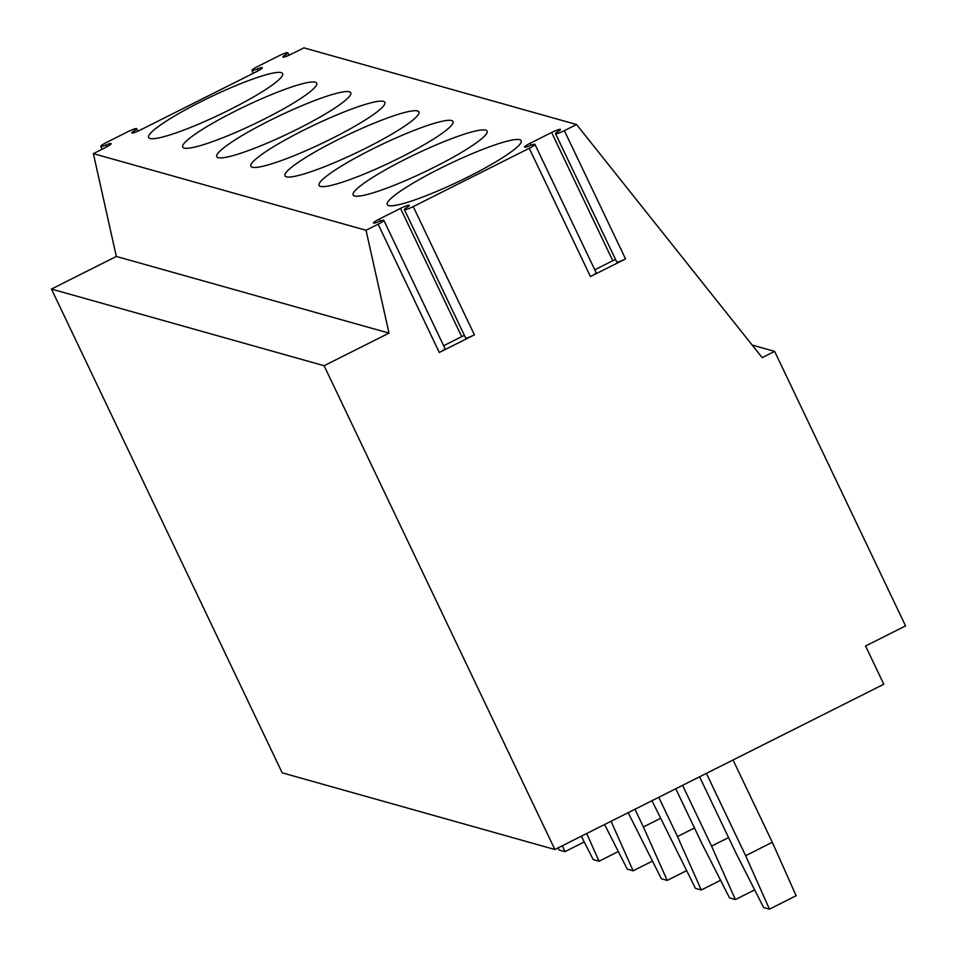 <?xml version="1.0" encoding="UTF-8"?>
<svg xmlns="http://www.w3.org/2000/svg" width="957" height="957" viewBox="0 0 957 957"><rect width="100%" height="100%" fill="white"/><g stroke="black" fill="none" stroke-linecap="round" stroke-linejoin="round"><path stroke-width="1.44" d="M285.33 54.884A8.051 1.077 -25.5 0 0 282.877 57.013A8.051 1.077 -25.5 0 0 291.694 53.975L303.895 47.85L576.569 124.518L762.179 357.631L774.62 351.375L905.561 625.902L865.559 645.999L883.801 684.243L554.857 849.505L324.1 365.718L51.439 289.05L116.335 256.44L93.367 153.622L105.461 147.545A8.051 1.077 -25.5 0 0 111.168 143.646A8.051 1.077 -25.5 0 0 105.976 144.997A8.051 1.077 -25.5 0 1 100.94 146.457A8.051 1.077 -25.5 0 1 100.796 146.349A8.051 1.077 -25.5 0 1 106.502 142.449L127.831 131.731A8.051 1.077 -25.5 0 1 136.504 128.585A8.051 1.077 -25.5 0 1 136.66 128.693A8.051 1.077 -25.5 0 1 134.207 130.81A8.051 1.077 -25.5 0 0 131.743 132.939A8.051 1.077 -25.5 0 0 140.559 129.913L256.596 71.619A8.051 1.077 -25.5 0 0 262.302 67.72A8.051 1.077 -25.5 0 0 257.11 69.071A8.051 1.077 -25.5 0 1 252.074 70.531A8.051 1.077 -25.5 0 1 251.93 70.423A8.051 1.077 -25.5 0 1 257.636 66.511L278.966 55.793A8.051 1.077 -25.5 0 1 287.638 52.659A8.051 1.077 -25.5 0 1 287.794 52.767A8.051 1.077 -25.5 0 1 285.33 54.884L286.071 56.427M324.1 365.718L389.009 333.12L116.335 256.44M389.009 333.12L366.041 230.29L93.367 153.622M554.857 849.505L282.195 772.837L51.439 289.05M380.132 221.079L379.187 219.105L400.516 208.387A8.051 1.077 -25.5 0 1 409.345 205.36A8.051 1.077 -25.5 0 1 407.156 207.31A8.051 1.077 -25.5 0 0 404.404 209.607A8.051 1.077 -25.5 0 0 413.233 206.58L529.257 148.287A8.051 1.077 -25.5 0 0 534.963 144.387A8.051 1.077 -25.5 0 0 529.412 145.895A8.051 1.077 -25.5 0 1 524.568 147.103A8.051 1.077 -25.5 0 1 530.286 143.191L551.615 132.485L612.791 260.735A8.051 1.077 -25.5 0 1 615.518 259.455M366.041 230.29L378.123 224.213L439.299 352.475L474.409 334.842A8.051 1.077 -25.5 0 1 465.58 337.869L404.404 209.607M551.615 132.485A8.051 1.077 -25.5 0 1 560.443 129.446A8.051 1.077 -25.5 0 1 558.015 131.552A8.051 1.077 -25.5 0 0 555.538 133.681A8.051 1.077 -25.5 0 0 564.367 130.654L576.569 124.518M555.538 133.681L616.715 261.943A8.051 1.077 -25.5 0 0 625.543 258.916L590.433 276.549A8.051 1.077 -25.5 0 0 596.139 272.649L534.963 144.387M774.62 351.375L752.166 345.058M464.396 335.381A8.051 1.077 -25.5 0 0 461.693 336.649L443.641 345.716M439.299 352.475A8.051 1.077 -25.5 0 0 445.005 348.575L383.829 220.313A8.051 1.077 -25.5 0 0 378.613 221.677A8.051 1.077 -25.5 0 1 373.481 223.005A8.051 1.077 -25.5 0 1 379.187 219.105M378.123 224.213A8.051 1.077 -25.5 0 0 383.829 220.313M594.775 269.79L612.791 260.735M439.837 168.599A74.215 9.941 -25.5 0 0 387.214 204.595A74.215 9.941 -25.5 0 0 468.559 176.686A74.215 9.941 -25.5 0 0 521.182 140.691A74.215 9.941 -25.5 0 0 439.837 168.599M405.756 159.018A74.215 9.941 -25.5 0 0 353.133 195.013A74.215 9.941 -25.5 0 0 434.478 167.092A74.215 9.941 -25.5 0 0 487.101 131.109A74.215 9.941 -25.5 0 0 405.756 159.018M371.675 149.436A74.215 9.941 -25.5 0 0 319.052 185.431A74.215 9.941 -25.5 0 0 400.397 157.51A74.215 9.941 -25.5 0 0 453.02 121.527A74.215 9.941 -25.5 0 0 371.675 149.436M337.582 139.854A74.215 9.941 -25.5 0 0 284.971 175.837A74.215 9.941 -25.5 0 0 366.316 147.928A74.215 9.941 -25.5 0 0 418.939 111.945A74.215 9.941 -25.5 0 0 337.582 139.854M303.501 130.272A74.215 9.941 -25.5 0 0 250.89 166.255A74.215 9.941 -25.5 0 0 332.235 138.346A74.215 9.941 -25.5 0 0 384.858 102.363A74.215 9.941 -25.5 0 0 303.501 130.272M269.419 120.69A74.215 9.941 -25.5 0 0 216.796 156.673A74.215 9.941 -25.5 0 0 298.153 128.764A74.215 9.941 -25.5 0 0 350.764 92.769A74.215 9.941 -25.5 0 0 269.419 120.69M235.338 111.096A74.215 9.941 -25.5 0 0 182.715 147.091A74.215 9.941 -25.5 0 0 264.06 119.182A74.215 9.941 -25.5 0 0 316.683 83.187A74.215 9.941 -25.5 0 0 235.338 111.096M201.257 101.514A74.215 9.941 -25.5 0 0 148.634 137.509A74.215 9.941 -25.5 0 0 229.979 109.6A74.215 9.941 -25.5 0 0 282.602 73.605A74.215 9.941 -25.5 0 0 201.257 101.514M699.579 776.797L735.909 852.95L763.614 907.511L769.452 909.15L796.128 895.752L772.311 842.292L745.647 855.69L706.386 773.376M772.311 842.292L733.05 759.978M769.452 909.15L745.647 855.69M728.564 837.566L711.565 846.108L682.58 785.338M754.654 889.878L735.371 899.568L711.565 846.108M675.774 788.759L701.816 843.368L729.533 897.917L735.371 899.568M694.483 827.984L677.472 836.526L658.763 797.301M720.573 880.296L701.29 889.986L677.472 836.526M651.968 800.722L695.44 888.335L701.29 889.986M660.402 818.402L643.391 826.944L634.958 809.263M686.492 870.714L667.208 880.404L643.391 826.944M628.163 812.684L661.359 878.753L667.208 880.404M652.411 861.121L633.115 870.81L611.056 821.273M604.597 824.515L627.278 869.171L633.115 870.81M618.33 851.539L599.034 861.228L586.689 833.511M581.318 836.215L593.196 859.589L599.034 861.228M584.237 841.957L564.953 851.646L562.333 845.749M558.051 847.902L559.115 850.007L564.953 851.646M257.971 70.902L257.11 69.071M134.937 132.353L134.207 130.81M106.849 146.828L105.976 144.997M413.233 206.58L474.409 334.842M564.367 130.654L625.543 258.916M529.257 148.287L590.433 276.549M531.219 145.165L530.286 143.191M400.516 208.387L461.693 336.649M288.978 55.255L287.794 52.767M253.282 73.282L251.93 70.423M137.844 131.193L136.66 128.693M102.148 149.208L100.796 146.349"/></g></svg>
